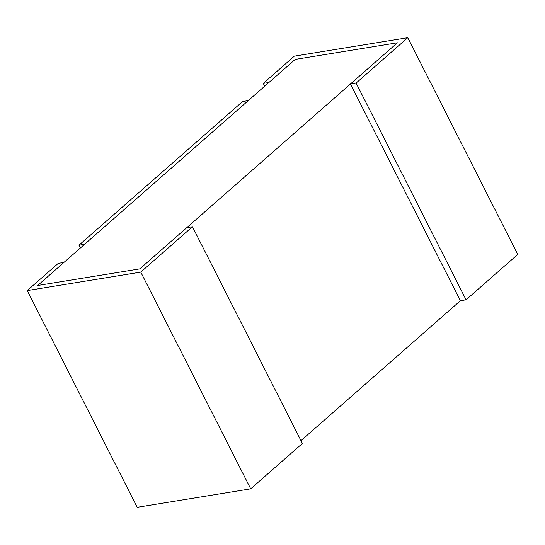 <?xml version="1.0" encoding="UTF-8"?>
<svg xmlns="http://www.w3.org/2000/svg" width="545" height="545" viewBox="0 0 545 545"><rect width="100%" height="100%" fill="white"/><g stroke="black" fill="none" stroke-linecap="round" stroke-linejoin="round"><path stroke-width="0.82" d="M263.276 83.385L294.286 56.162L407.796 37.7L517.75 254.426L466.064 299.798L356.117 83.072L350.435 83.991L397.387 42.782L295.22 59.398L397.387 42.782L139.827 268.876L37.666 285.491L295.22 59.398L268.951 82.465L263.276 83.385L264.7 86.192M466.064 299.798L460.389 300.724L300.976 440.66M248.275 100.607L242.6 101.534L78.936 245.202L84.611 244.276L248.275 100.607M80.36 248.009L78.936 245.202M460.389 300.724L350.435 83.991M407.796 37.7L356.117 83.072M192.446 226.74L186.772 227.66L139.827 268.876L37.666 285.491L63.935 262.424L58.261 263.351L27.25 290.574L140.767 272.112L192.446 226.74L302.4 443.467L250.714 488.838L140.767 272.112M250.714 488.838L137.204 507.3L27.25 290.574"/></g></svg>
